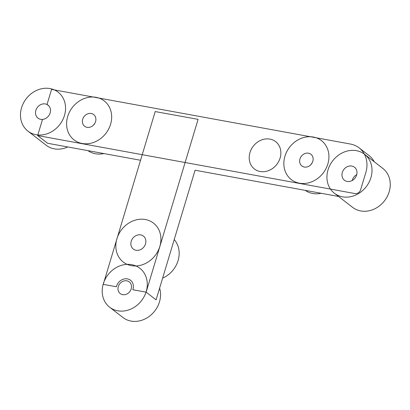<?xml version="1.0" encoding="UTF-8"?>
<svg xmlns="http://www.w3.org/2000/svg" width="410" height="410" viewBox="0 0 410 410"><rect width="100%" height="100%" fill="white"/><g stroke="black" fill="none" stroke-linecap="round" stroke-linejoin="round"><path stroke-width="0.61" d="M249.977 152.551A17.307 14.878 127.8 0 1 275.633 141.619A17.307 14.878 127.8 0 1 276.801 164.415A17.307 14.878 127.8 0 1 254.441 168.987A17.307 14.878 127.8 0 1 249.977 152.551M145.519 243.888A8.215 7.062 127.8 0 1 133.342 249.08A8.215 7.062 127.8 0 1 132.789 238.261A8.215 7.062 127.8 0 1 143.403 236.088A8.215 7.062 127.8 0 1 145.519 243.888M159.813 246.502A24.646 21.187 -52.2 0 0 153.463 223.096A24.646 21.187 -52.2 0 0 121.621 229.615A24.646 21.187 -52.2 0 0 123.287 262.067A24.646 21.187 -52.2 0 0 159.813 246.502M162.621 278.139A24.646 21.187 -52.2 0 0 178.068 260.637A24.646 21.187 -52.2 0 0 174.214 239.578M356.618 175.055A8.215 7.062 127.8 0 1 344.441 180.241A8.215 7.062 127.8 0 1 343.887 169.422A8.215 7.062 127.8 0 1 354.501 167.249A8.215 7.062 127.8 0 1 356.618 175.055M370.912 177.668A24.646 21.187 -52.2 0 0 364.562 154.262A24.646 21.187 -52.2 0 0 332.72 160.776A24.646 21.187 -52.2 0 0 334.381 193.233A24.646 21.187 -52.2 0 0 370.912 177.668M334.381 193.233L352.636 207.368A24.646 21.187 -52.2 0 0 389.162 191.798A24.646 21.187 -52.2 0 0 382.812 168.397L364.562 154.262M50.158 112.945A8.215 7.062 127.8 0 1 37.981 118.131A8.215 7.062 127.8 0 1 37.428 107.312A8.215 7.062 127.8 0 1 48.042 105.144A8.215 7.062 127.8 0 1 50.158 112.945M64.452 115.558A24.646 21.187 -52.2 0 0 58.102 92.153A24.646 21.187 -52.2 0 0 26.266 98.666A24.646 21.187 -52.2 0 0 27.926 131.123A24.646 21.187 -52.2 0 0 64.452 115.558M27.926 131.123L46.176 145.258A24.646 21.187 -52.2 0 0 67.778 146.959M311.984 163.18A7.395 6.355 -52.2 0 0 310.749 164.774M304.302 167.044A7.395 6.355 127.8 0 1 301.862 165.968A7.395 6.355 127.8 0 1 301.365 156.23A7.395 6.355 127.8 0 1 310.918 154.278A7.395 6.355 127.8 0 1 312.246 162.714A7.395 6.355 127.8 0 1 304.302 167.044M351.795 166.055A8.215 7.062 127.8 0 1 354.501 167.249A8.215 7.062 127.8 0 1 355.055 178.068A8.215 7.062 127.8 0 1 344.441 180.241A8.215 7.062 127.8 0 1 342.965 170.867A8.215 7.062 127.8 0 1 351.795 166.055M356.726 174.66A8.215 7.062 -52.2 0 0 352.169 180.543M360.641 189.712A4.956 4.259 127.8 0 1 354.932 193.561L37.638 135.561L42.512 119.418A8.215 7.062 127.8 0 0 49.933 113.596A8.215 7.062 127.8 0 0 48.042 105.144A8.215 7.062 127.8 0 0 47.017 104.504L51.573 89.406L350.483 144.048A26.081 22.422 127.8 0 1 359.078 147.851A26.081 22.422 127.8 0 1 365.802 172.62L360.641 189.712M91.225 113.483A7.395 6.355 127.8 0 1 93.659 114.564A7.395 6.355 127.8 0 1 94.162 124.302A7.395 6.355 127.8 0 1 84.609 126.254A7.395 6.355 127.8 0 1 83.276 117.819A7.395 6.355 127.8 0 1 91.225 113.483M374.304 161.806A26.081 22.422 -52.2 0 0 369.036 155.559L359.078 147.851M48.923 105.975L47.017 104.504M338.547 196.457L195.068 170.227L156.092 299.859L146.134 292.151L132.799 289.732A9.445 8.123 127.8 0 0 130.523 280.266A9.445 8.123 127.8 0 0 116.379 286.754L103.238 284.371L155.195 111.566L198.091 119.346L146.134 292.151M140.553 160.264L47.596 143.269L37.638 135.561M94.73 123.466A7.395 6.355 -52.2 0 0 93.495 125.06M122.651 294.657A7.395 6.355 127.8 0 1 120.217 293.58A7.395 6.355 127.8 0 1 119.715 283.843A7.395 6.355 127.8 0 1 129.268 281.89A7.395 6.355 127.8 0 1 130.6 290.326A7.395 6.355 127.8 0 1 122.651 294.657M146.18 291.654A24.646 21.187 -52.2 0 0 139.83 268.248A24.646 21.187 -52.2 0 0 107.994 274.767A24.646 21.187 -52.2 0 0 109.654 307.218A24.646 21.187 -52.2 0 0 146.18 291.654M109.654 307.218L122.928 317.499A24.646 21.187 -52.2 0 0 159.454 301.934A24.646 21.187 -52.2 0 0 159.618 288.127M87.043 127.331A7.395 6.355 127.8 0 1 84.609 126.254A7.395 6.355 127.8 0 1 84.111 116.517A7.395 6.355 127.8 0 1 93.659 114.564A7.395 6.355 127.8 0 1 94.992 123A7.395 6.355 127.8 0 1 87.043 127.331M110.572 124.327A24.646 21.187 -52.2 0 0 104.222 100.921A24.646 21.187 -52.2 0 0 72.385 107.435A24.646 21.187 -52.2 0 0 74.046 139.892A24.646 21.187 -52.2 0 0 110.572 124.327M87.965 150.649A24.646 21.187 -52.2 0 0 103.92 153.565M308.479 153.202A7.395 6.355 127.8 0 1 310.918 154.278A7.395 6.355 127.8 0 1 311.415 164.015A7.395 6.355 127.8 0 1 301.862 165.968A7.395 6.355 127.8 0 1 300.535 157.532A7.395 6.355 127.8 0 1 308.479 153.202M327.831 164.041A24.646 21.187 -52.2 0 0 321.481 140.64A24.646 21.187 -52.2 0 0 289.639 147.154A24.646 21.187 -52.2 0 0 291.3 179.606A24.646 21.187 -52.2 0 0 327.831 164.041M305.224 190.363A24.646 21.187 -52.2 0 0 321.173 193.279"/></g></svg>
